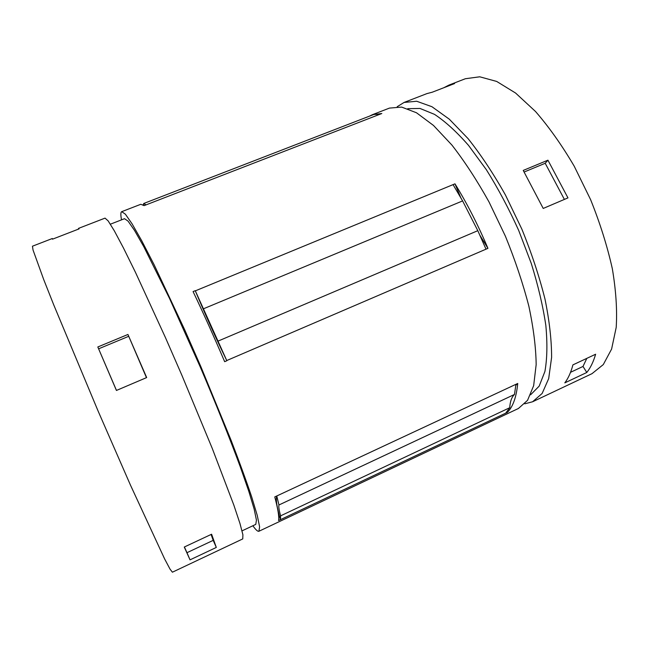 <?xml version="1.0" encoding="UTF-8"?>
<svg xmlns="http://www.w3.org/2000/svg" width="649" height="649" viewBox="0 0 649 649"><rect width="100%" height="100%" fill="white"/><g stroke="black" fill="none" stroke-linecap="round" stroke-linejoin="round"><path stroke-width="0.97" d="M515.809 385.295L517.74 383.47L274.77 496.915C278.032 509.254 279.289 517.139 278.551 520.563L280.433 519.671C276.855 507.242 275.63 499.349 276.766 495.982L278.948 504.979L514.47 394.462L515.955 384.305M517.74 383.47C516.377 397.196 512.929 406.826 507.396 412.358L507.453 410.801M507.396 412.358L280.433 519.671L280.611 515.841C279.078 510.268 278.518 506.642 278.948 504.979M369.532 116.122L372.469 114.67L381.799 113.534L380.046 114.208L373.913 114.435L143.68 203.51L146.049 204.873L144.102 205.628L140.792 204.289L121.712 211.671L125.387 214.202L132.072 223.816L141.733 240.747L154.105 264.703L184.584 329.546L200.971 366.896L230.971 439.981C239.4 461.918 246.287 480.828 251.634 496.72L257.247 515.387L259.616 526.858L258.919 531.263C257.807 531.693 255.787 529.852 252.859 525.763M143.68 203.51L143.607 205.23M226.752 360.536L226.842 360.739C216.076 338.535 205.546 315.187 195.244 290.687L226.752 360.536L487.934 248.348L479.708 234.962M195.244 290.687L193.078 291.579C203.526 313.483 214.056 336.855 224.659 361.68L226.842 360.739M443.835 87.72L448.986 85.068L454.6 83.559L432.275 92.199L426.937 93.602L404.084 102.437L416.69 101.252L431.95 106.72L449.327 119.205L468.051 138.602C480.925 154.77 493.386 173.583 505.457 195.033L521.853 229.129C531.507 252.883 539.214 276.166 544.965 298.962C549.419 320.841 551.634 340.327 551.601 357.429L548.681 378.618L542.142 393.456L532.594 401.772L524.765 403.816M586.793 372.485L564.808 382.869C568.264 378.318 570.966 372.323 572.905 364.884L595.628 354.232C593.446 361.744 590.501 367.829 586.793 372.485L583.005 366.45L570.536 372.315M586.818 358.37L583.005 366.45M547.926 160.181L567.964 197.888L543.221 208.443L523.24 170.427L547.926 160.181L545.209 163.272L564.387 199.413M545.209 163.272L524.181 172.001M78.456 229.129L78.497 228.391L79.073 228.886L52.488 239.181L52.301 238.524L32.45 246.206L33.034 250.011L43.686 279.492L53.786 304.998L98.104 411.06L130.465 485.119L164.595 558.87L170.054 569.157L172.407 572.199L242.758 538.913L242.896 534.752L239.968 523.5L233.802 505.003L212.247 448.394L181.817 375.122L165.438 337.577L135.406 272.215L123.456 247.967L114.289 230.76L108.148 220.887L105.041 218.121L78.497 228.391M52.65 239.116L52.301 238.524M186.977 552.697L190.035 559.852L216.312 547.44L213.197 540.357L186.977 552.697L184.405 546.977M211.095 534.468L213.197 540.357M216.312 547.44L211.606 534.224L184.275 547.034L190.035 559.852M146.455 377.653L127.942 334.47L146.674 377.564L116.431 390.455L97.821 346.972L116.487 390.43M128.526 336.385L98.664 348.797M127.942 334.47L97.821 346.972M110.387 224.189L124.535 218.689L128.064 221.122L134.481 230.371L143.745 246.604L169.478 298.329L200.338 367.164C215.882 403.605 229.868 438.554 240.284 466.85L248.77 491.228L254.165 509.132L256.444 520.149L255.779 524.384L242.045 530.858M121.525 219.857C120.576 214.916 120.641 212.182 121.712 211.671M372.469 114.67L389.465 108.091L401.642 107.085L416.488 112.764L433.5 125.46L451.923 145.076C464.627 161.398 476.991 180.349 489.005 201.928L505.401 236.195C515.119 260.03 522.932 283.37 528.854 306.198C533.502 328.086 535.936 347.548 536.163 364.592L533.656 385.676L527.54 400.344L518.429 408.481L258.919 531.263M460.92 198.026L454.973 183.837C467.102 203.486 478.086 224.984 487.934 248.348M454.973 183.837L195.325 290.866M380.046 114.208L146.049 204.873M407.759 108.691L419.96 108.44L434.522 114.37C445.263 121.444 456.604 131.779 468.529 145.392L486.361 169.714C498.067 188.413 508.857 208.662 518.713 230.484L531.296 263.518C538.135 285.511 542.986 306.166 545.841 325.465C547.496 343.491 547.18 358.832 544.909 371.488L539.173 386.131L530.59 394.803M397.212 106.704L404.084 102.437M448.986 85.068L465.365 78.732L479.741 76.801L496.688 81.441L515.566 93.026L535.522 111.498C549.046 127.05 561.945 145.287 574.219 166.201L590.59 199.616C600.009 223.005 607.253 246.036 612.332 268.71C615.998 290.541 617.288 310.117 616.201 327.429L611.593 349.097L603.294 364.576L591.993 373.67L532.594 401.772M280.611 515.841L509.741 407.71C510.09 401.577 511.663 397.164 514.47 394.462M509.741 407.71L505.709 413.153M453.156 184.787L462.607 200.914L203.713 308.689M218.291 341.001L477.81 230.679L462.607 200.914M477.81 230.679L485.931 248.989M143.689 204.467L142.926 204.768"/></g></svg>
